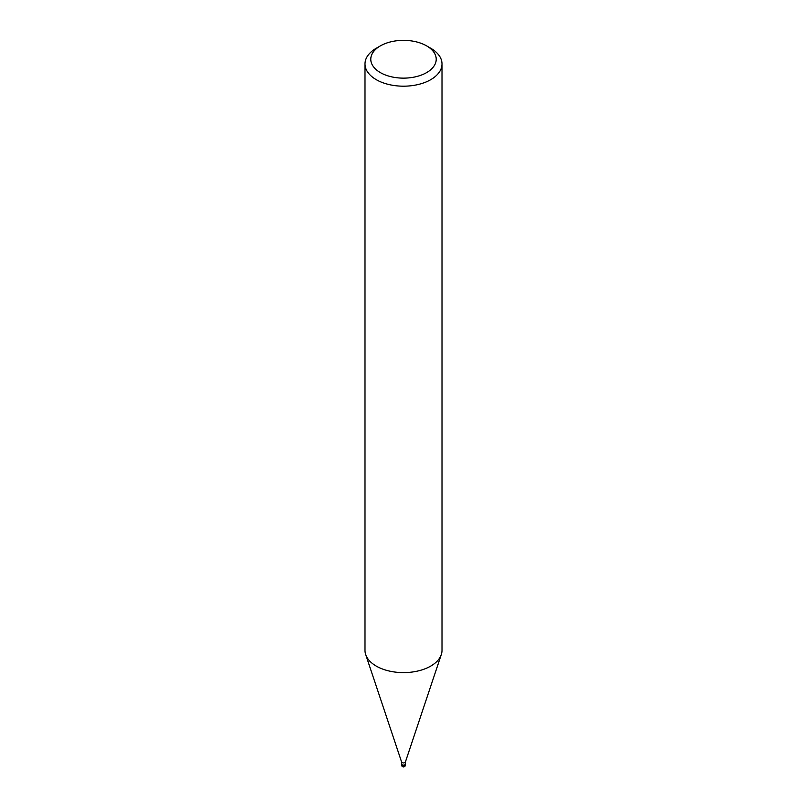 <?xml version="1.0" encoding="UTF-8"?>
<svg xmlns="http://www.w3.org/2000/svg" width="807" height="807" viewBox="0 0 807 807"><rect width="100%" height="100%" fill="white"/><g stroke="black" fill="none" stroke-linecap="round" stroke-linejoin="round"><path stroke-width="1.21" d="M405.427 761.838A1.927 1.11 180 0 1 405.386 762.05A1.927 1.11 180 0 1 404.862 762.625A1.927 1.11 180 0 1 402.935 762.897A1.927 1.11 180 0 1 401.614 762.05A1.927 1.11 180 0 1 401.573 761.838M405.427 764.986A1.927 1.11 180 0 1 404.862 765.772A1.927 1.11 180 0 1 403.994 766.055A1.927 1.11 180 0 1 401.573 764.986A1.927 1.927 0 0 0 404.458 766.65A1.927 1.927 0 0 0 405.427 764.986L405.427 764.037A1.927 1.11 180 0 1 405.427 764.037A1.927 1.11 180 0 1 404.862 764.824A1.927 1.11 180 0 1 402.764 765.066A1.927 1.11 180 0 1 401.573 764.037A1.927 1.11 180 0 1 401.573 764.007L401.573 761.949M426.641 45.888L430.726 48.238A38.504 22.233 180 0 1 442.004 63.955A38.504 22.233 180 0 1 430.726 79.681A38.504 22.233 180 0 1 388.762 84.493A38.504 22.233 180 0 1 364.996 63.955A38.504 22.233 180 0 1 376.274 48.238L380.359 45.888A32.724 18.894 180 0 1 426.641 45.888A32.724 18.894 180 0 1 426.641 72.6A32.724 18.894 180 0 1 380.359 72.6A32.724 18.894 180 0 1 380.359 45.888L376.274 48.238M442.004 63.955L442.004 650.381A38.504 22.233 180 0 1 430.726 666.098A38.504 22.233 180 0 1 388.762 670.92A38.504 22.233 180 0 1 364.996 650.381L364.996 63.955M441.298 654.598A38.504 22.223 180 0 1 430.726 666.098M405.427 761.949L405.427 764.037A1.927 1.11 180 0 1 403.994 765.117A1.927 1.11 180 0 1 401.573 764.037L401.573 764.986M401.614 762.05L365.753 654.749M405.386 762.05L441.247 654.749"/></g></svg>
